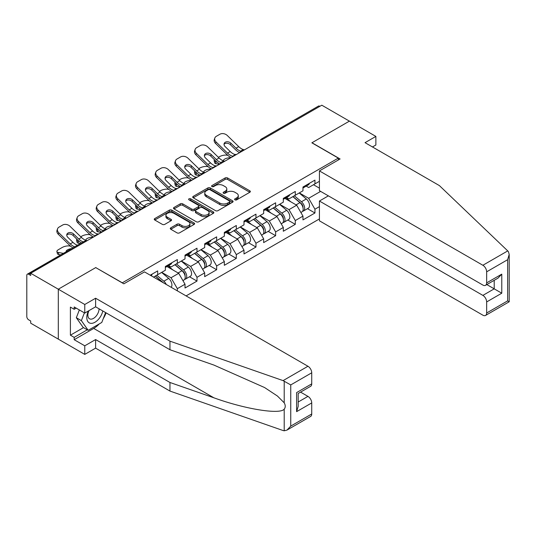 <?xml version="1.0" encoding="UTF-8"?>
<svg xmlns="http://www.w3.org/2000/svg" width="536" height="536" viewBox="0 0 536 536"><rect width="100%" height="100%" fill="white"/><g stroke="black" fill="none" stroke-linecap="round" stroke-linejoin="round"><path stroke-width="0.8" d="M234.962 199.848A1.226 0.71 0 0 0 236.691 199.848L249.836 192.257A1.749 1.012 0 0 0 250.345 191.54A1.749 1.012 0 0 0 249.836 190.829L227.565 177.972A1.749 1.012 0 0 0 225.093 177.972L211.955 185.563A1.226 0.71 0 0 0 211.593 186.059A1.226 0.71 0 0 0 211.955 186.561A1.226 0.71 0 0 0 213.683 186.561L215.385 185.577A5.601 3.229 0 0 1 223.298 185.577L225.154 186.649A5.601 3.229 0 0 1 226.795 188.933A5.601 3.229 0 0 1 225.154 191.218L223.458 192.203A1.226 0.71 0 0 0 223.097 192.705A1.226 0.71 0 0 0 223.458 193.201A1.226 0.71 0 0 0 225.187 193.201L226.889 192.223A5.601 3.229 0 0 1 234.802 192.223L236.657 193.295A5.601 3.229 0 0 1 238.299 195.58A5.601 3.229 0 0 1 236.657 197.864L234.962 198.843A1.226 0.71 0 0 0 234.601 199.345A1.226 0.71 0 0 0 234.962 199.848L234.962 198.843M170.79 227.82A1.749 1.012 0 0 0 170.281 228.537A1.749 1.012 0 0 0 170.79 229.247L177.041 232.859A1.749 1.012 0 0 0 179.513 232.859L194.106 224.43A1.749 1.012 0 0 0 194.622 223.713A1.749 1.012 0 0 0 194.106 223.003L171.842 210.145A1.749 1.012 0 0 0 169.369 210.145L154.77 218.574A1.749 1.012 0 0 0 154.261 219.284A1.749 1.012 0 0 0 154.77 220.001L162.321 224.356A1.749 1.012 0 0 0 164.793 224.356L171.038 220.752A1.749 1.012 0 0 0 171.554 220.035A1.749 1.012 0 0 0 171.038 219.325L167.299 217.16A4.677 2.7 0 0 1 165.925 215.251A4.677 2.7 0 0 1 168.813 212.759A4.677 2.7 0 0 1 173.912 213.341L188.572 221.804A4.677 2.7 0 0 1 189.945 223.713A4.677 2.7 0 0 1 187.057 226.212A4.677 2.7 0 0 1 181.952 225.623L179.513 224.215A1.749 1.012 0 0 0 177.041 224.215L170.79 227.82L170.79 229.247M95.857 267.524L58.303 289.206L30.706 273.273L321.814 105.203L349.412 121.136L311.858 142.817L338.323 158.1L122.322 282.8L95.857 267.672M215.505 210.648A1.749 1.012 0 0 0 217.985 210.648L232.577 202.219A1.749 1.012 0 0 0 233.093 201.503A1.749 1.012 0 0 0 232.577 200.792L210.313 187.935A1.749 1.012 0 0 0 207.841 187.935L193.241 196.364A1.749 1.012 0 0 0 192.732 197.074A1.749 1.012 0 0 0 193.241 197.791L215.505 210.648M189.463 200.109A1.226 0.71 0 0 1 190.709 200.283L213.321 213.335L198.749 221.75A1.749 1.012 0 0 1 196.27 221.75L174.006 208.899L174.006 207.465A1.749 1.012 0 0 0 173.496 208.182A1.749 1.012 0 0 0 174.006 208.899M174.006 207.465L180.257 203.861A1.749 1.012 0 0 1 182.729 203.861L191.761 209.074A1.749 1.012 0 0 0 194.233 209.074L198.374 206.682A1.749 1.012 0 0 0 198.89 205.971A1.749 1.012 0 0 0 198.374 205.255L188.974 199.828A1.226 0.71 0 0 1 188.618 199.325A1.226 0.71 0 0 1 189.369 198.675A1.226 0.71 0 0 1 190.709 198.829L213.341 211.894A1.749 1.012 0 0 1 213.857 212.611A1.749 1.012 0 0 1 213.341 213.321L213.341 211.894M186.093 295.899L319.423 218.923M338.323 158.1L338.323 159.989M153.517 277.092L157.671 274.693L157.671 270.908L150.241 275.203M157.671 274.693L165.363 270.251L165.363 266.472L177.336 259.558L177.336 263.344L185.02 258.901L185.02 255.116L196.993 248.208L196.993 251.994L204.678 247.552L204.678 243.766L216.651 236.858L216.651 240.637L224.336 236.202L224.336 232.416L236.309 225.509L236.309 229.287L244.001 224.852L244.001 221.067L255.967 214.159L255.967 217.938L263.658 213.502L263.658 209.717L275.631 202.809L275.631 206.588L283.316 202.152L283.316 198.367L295.289 191.459L295.289 195.238L302.974 190.803L302.974 187.017L314.947 180.109L314.947 183.888L319.423 181.309M319.423 206.628L314.947 209.208L308.649 198.293L299.322 192.913M307.47 208.678L314.947 212.993L314.947 209.208M314.947 212.993L302.974 219.907L302.974 216.122L295.289 220.557L288.984 209.643L279.658 204.263M287.812 220.028L295.289 224.343L295.289 220.557M295.289 224.343L283.316 231.257L283.316 227.472L275.631 231.907L269.327 221L260 215.613M268.154 231.378L275.631 235.693L275.631 231.907M275.631 235.693L263.658 242.607L263.658 238.822L255.967 243.257L249.669 232.349L240.342 226.963M248.49 242.728L255.967 247.042L255.967 243.257M255.967 247.042L244.001 253.957L244.001 250.171L236.309 254.613L230.011 243.699L220.685 238.312M228.832 254.077L236.309 258.392L236.309 254.613M236.309 258.392L224.336 265.307L224.336 261.521L216.651 265.963L210.353 255.049L201.027 249.662M209.174 265.427L216.651 269.742L216.651 265.963M216.651 269.742L204.678 276.656L204.678 272.871L196.993 277.313L190.689 266.399L181.362 261.012M189.516 276.777L196.993 281.092L196.993 277.313M196.993 281.092L185.02 288.006L185.02 284.221L177.336 288.663L171.031 277.749L161.704 272.362M177.336 290.84L177.336 288.663M168.592 265.575L171.031 266.982L177.336 263.344M171.031 277.749L178.716 273.306L166.957 266.519M185.02 284.221L178.716 273.306M188.257 254.225L190.689 255.632L196.993 251.994M190.689 266.399L198.38 261.957L186.615 255.17M204.678 272.871L198.38 261.957M207.914 242.875L210.353 244.275L216.651 240.637M210.353 255.049L218.038 250.607L206.273 243.82M224.336 261.521L218.038 250.607M227.572 231.519L230.011 232.925L236.309 229.287M230.011 243.699L237.696 239.257L225.937 232.47M244.001 250.171L237.696 239.257M247.23 220.169L249.669 221.576L255.967 217.938M249.669 232.349L257.354 227.907L245.595 221.12M263.658 238.822L257.354 227.907M266.895 208.819L269.327 210.226L275.631 206.588M269.327 221L277.018 216.557L265.253 209.77M283.316 227.472L277.018 216.557M286.552 197.469L288.984 198.876L295.289 195.238M288.984 209.643L296.676 205.208L284.911 198.414M302.974 216.122L296.676 205.208M319.925 106.296L262.841 139.253M262.03 139.715A2.673 1.541 120 0 1 262.714 139.179A2.673 1.541 60 0 0 261.374 139.045L318.464 106.088A2.673 1.541 60 0 1 319.798 106.222M306.21 186.119L308.649 187.526L314.947 183.888M308.649 198.293L320.622 191.386M313.5 184.726L319.423 188.149M99.274 323.905A20.053 11.578 -60 0 1 93.72 328.421L74.182 339.703L84.768 345.814L84.768 354.397L58.303 339.12L58.303 289.206L95.736 267.598L123.836 283.819L144.506 271.893L307.952 366.255A5.347 3.089 60 0 1 311.731 372.801L290.753 384.922L283.075 380.62L169.959 341.157L95.609 298.23L84.768 304.488L58.303 289.206L58.303 339.12L30.706 323.188L30.706 321.004L28.689 319.838A2.673 1.541 -120 0 1 26.8 316.562L26.8 275.383A2.673 1.541 -120 0 1 27.356 274.157A2.673 1.541 -120 0 1 28.689 274.291L30.706 275.457L30.706 273.273M235.451 200.015L236.657 199.318A5.601 3.229 0 0 0 238.299 197.034L238.299 195.58M226.795 188.933L226.795 190.394A5.601 3.229 0 0 1 225.154 192.679L223.948 193.375M249.81 192.27L227.565 179.426A1.749 1.012 0 0 0 225.093 179.426L212.444 186.736M232.557 202.233L210.313 189.389A1.749 1.012 0 0 0 207.841 189.389L193.268 197.804M229.488 202.005A1.226 0.71 0 0 0 229.844 201.503A1.226 0.71 0 0 0 229.488 201.007L209.945 189.724A1.226 0.71 0 0 0 208.209 189.724L206.414 190.756A5.601 3.229 0 0 0 204.779 193.04A5.601 3.229 0 0 0 206.414 195.325L219.773 203.044A5.601 3.229 0 0 0 227.693 203.044L229.488 202.005L229.488 203.459A1.226 0.71 0 0 0 229.844 202.963L229.844 201.503M204.779 193.04L204.779 194.494A5.601 3.229 0 0 0 206.414 196.786L206.414 195.325M229.488 203.459L227.693 204.497A5.601 3.229 0 0 1 219.773 204.497L206.414 196.786M174.032 208.913L180.257 205.315L180.257 203.861M198.89 205.971L198.89 207.425A1.749 1.012 0 0 1 198.374 208.136L194.233 210.527A1.749 1.012 0 0 1 191.761 210.527L182.729 205.315A1.749 1.012 0 0 0 180.257 205.315M201.127 214.487A4.677 2.7 0 0 0 206.226 215.07A4.677 2.7 0 0 0 209.114 212.578A4.677 2.7 0 0 0 207.747 210.661L202.581 207.68A1.749 1.012 0 0 0 200.109 207.68L195.962 210.072A1.749 1.012 0 0 0 195.452 210.789A1.749 1.012 0 0 0 195.962 211.506L201.127 214.487L201.127 215.941A4.677 2.7 0 0 0 206.226 216.524A4.677 2.7 0 0 0 209.114 214.031L209.114 212.578M195.452 210.789L195.452 212.243A1.749 1.012 0 0 0 195.962 212.96L195.962 211.506M201.127 215.941L195.962 212.96M189.945 223.713L189.945 225.174A4.677 2.7 0 0 1 187.057 227.666A4.677 2.7 0 0 1 181.952 227.083L179.513 225.669A1.749 1.012 0 0 0 177.041 225.669L170.816 229.261M165.925 215.251L165.925 216.705A4.677 2.7 0 0 0 167.299 218.621L167.299 217.16M171.018 220.765L167.299 218.621M194.086 224.443L171.842 211.599A1.749 1.012 0 0 0 169.369 211.599L154.797 220.015M227.82 155.36L226.782 155.172A5.347 1.916 -14.2 0 0 219.425 156.706L218.38 157.309M214.534 159.768A5.347 1.916 -14.2 0 0 214.166 160.78A5.347 1.916 -14.2 0 0 215.566 161.651L216.095 163.741L219.385 164.338M216.738 161.859L215.566 161.651M223.901 161.001A4.1 1.467 165.8 0 1 223.519 160.559A4.1 1.467 165.8 0 1 224.745 159.058A4.1 1.467 165.8 0 1 230.386 157.879L230.413 157.973M216.095 163.741A5.347 1.916 165.8 0 1 214.695 162.877L214.166 160.78M301.473 203.76L300.596 203.251M302.606 211.258A5.883 3.397 -120 0 0 303.456 210.99A5.883 3.397 -120 0 0 304.515 206.883A5.883 3.397 -120 0 0 301.453 201.757L294.358 195.774M303.456 210.99L308.307 208.189A5.883 3.397 -120 0 0 309.366 204.082A5.883 3.397 -120 0 0 306.304 198.957L299.209 192.973M292.991 196.565L301.085 203.392A3.564 2.057 60 0 1 303.007 207.78M300.877 212.484L301.949 211.867A5.883 3.397 -120 0 0 303.001 207.754A5.883 3.397 -120 0 0 299.939 202.635L292.85 196.652M290.8 201.817L286.016 197.777M236.523 154.442A4.1 1.595 167.4 0 1 235.606 154.509L234.259 154.288A11.939 6.894 -120 0 1 232.972 153.658A11.939 6.894 -120 0 1 230.225 151.547L225.12 146.576A4.1 3.008 -160.3 0 1 224.162 143.514A4.1 3.008 -160.3 0 1 225.281 142.234A4.1 3.008 -160.3 0 1 230.922 143.226L236.028 148.197A11.939 6.894 -120 0 0 238.768 150.315A11.939 6.894 -120 0 0 240.061 150.944L240.939 151.427M231.117 157.564A14.258 8.234 60 0 1 230.259 157.115A14.258 8.234 60 0 1 226.989 154.596L215.566 143.467A5.347 3.92 -160.3 0 1 214.313 139.481L214.842 138A5.347 3.92 19.7 0 1 216.303 136.325L219.954 134.214A5.347 3.92 19.7 0 1 227.311 135.514L238.734 146.636A11.939 6.894 -120 0 0 241.475 148.747A11.939 6.894 -120 0 0 243.88 149.732L244.456 149.866M239.625 152.653A14.258 8.234 60 0 1 238.768 152.204A14.258 8.234 60 0 1 235.492 149.685L230.386 144.707A4.1 3.008 19.7 0 0 224.745 143.715A4.1 3.008 19.7 0 0 224.035 144.305M214.842 138A5.347 3.92 19.7 0 0 216.095 141.986L227.519 153.108A11.939 6.894 -120 0 0 230.259 155.226A11.939 6.894 -120 0 0 232.664 156.204L233.24 156.345M304.555 186.106A5.883 3.397 60 0 1 303.456 187.707A5.883 3.397 60 0 1 302.974 187.908M309.406 183.305A5.883 3.397 60 0 1 308.307 184.907L303.456 187.707M88.38 310.987A11.584 6.687 120 0 0 90.879 323.335A11.584 6.687 120 0 0 102.818 310.981M88.996 310.632A7.933 4.576 120 0 0 89.519 318.786A7.933 4.576 120 0 0 90.684 319.148A7.933 4.576 120 0 0 99.093 308.823M105.612 312.589L101.78 322.458L88.172 330.317L83.134 327.402L76.333 317.727L79.348 309.942M88.172 330.317L81.372 320.635L84.393 312.85M76.333 317.727L81.372 320.635M507.746 250.908L508.43 251.685L509.2 254.433L507.632 259.705L486.655 271.819A5.347 3.089 -120 0 0 482.869 265.266L507.746 250.908L439.393 185.597L365.043 142.67L375.877 136.412L349.412 121.136L311.986 142.744L340.092 158.971L319.423 170.904L482.869 265.266M375.877 136.412L375.877 145.001L372.473 146.965M328.367 195.861L319.423 201.027L319.423 220.812L482.869 315.181A5.347 3.089 -120 0 0 485.542 315.449A5.347 3.089 -120 0 0 486.655 312.997L486.655 301.942A5.347 3.089 -120 0 0 482.869 295.39L494.212 288.844L501.776 293.205L486.655 301.942M319.423 201.027L482.869 295.39M319.423 170.904L319.423 190.695L482.869 285.058A5.347 3.089 -120 0 0 485.542 285.326A5.347 3.089 -120 0 0 486.655 282.874L486.655 271.819M486.829 284.583L494.212 288.844L494.212 280.321M486.655 282.874L501.776 274.144L497.991 278.137L485.542 285.326M486.655 312.997L507.632 300.884L508.43 301.346M84.768 345.814L95.609 339.556L169.959 382.483L169.959 391.066L283.075 430.529L284.207 430.797L286.968 430.093L290.753 426.1L311.731 413.986A5.347 3.089 60 0 1 310.625 416.432L286.968 430.093M169.959 382.483L213.904 397.812C245.126 409.156 280.1 414.79 284.207 409.136C285.574 407.414 285.574 405.303 284.207 402.797L277.42 396.024L264.576 387.541L213.904 365.07L169.959 349.74L95.609 306.813L84.768 313.071L74.182 306.961L74.182 309.285L70.404 307.108L70.404 335.188L74.182 337.372L87.294 329.801M95.609 339.556L95.609 348.139L84.768 354.397M169.959 391.066L95.609 348.139M311.731 372.801L311.731 383.863A5.347 3.089 60 0 1 310.625 386.309L298.177 393.498L298.177 406.389L296.609 411.655L296.609 392.593C298.653 393.772 298.653 393.772 296.609 392.593L311.731 383.863M84.768 304.488L84.768 313.071M74.182 339.703L74.182 337.372M95.609 298.23L95.609 306.813M169.959 341.157L169.959 349.74M298.177 402.02L307.952 396.379A5.347 3.089 60 0 1 311.731 402.925L311.731 413.986M307.952 396.379L300.569 392.118M106.101 312.87A20.053 11.578 -60 0 1 103.254 318.659M76.199 308.126L74.182 309.285M70.404 335.188L83.509 327.623M208.162 166.709L207.117 166.522A5.347 1.916 -14.2 0 0 199.767 168.056L198.722 168.659M194.876 171.118A5.347 1.916 -14.2 0 0 194.501 172.13A5.347 1.916 -14.2 0 0 195.901 173.001L196.437 175.091L199.727 175.687M197.081 173.208L195.901 173.001M204.243 172.351A4.1 1.467 165.8 0 1 203.854 171.909A4.1 1.467 165.8 0 1 205.087 170.408A4.1 1.467 165.8 0 1 210.728 169.229L210.755 169.322M196.437 175.091A5.347 1.916 165.8 0 1 195.037 174.227L194.501 172.13M281.815 215.11L280.938 214.601M282.948 222.608A5.883 3.397 -120 0 0 283.799 222.34A5.883 3.397 -120 0 0 284.857 218.232A5.883 3.397 -120 0 0 281.795 213.107L274.7 207.124M283.799 222.34L288.649 219.539A5.883 3.397 -120 0 0 289.708 215.432A5.883 3.397 -120 0 0 286.646 210.306L279.551 204.323M273.333 207.914L281.427 214.742A3.564 2.057 60 0 1 283.35 219.13M281.219 223.834L282.284 223.217A5.883 3.397 -120 0 0 283.343 219.103A5.883 3.397 -120 0 0 280.281 213.985L273.186 208.001M271.142 213.167L266.359 209.127M188.505 178.059L187.459 177.872A5.347 1.916 -14.2 0 0 180.103 179.406L179.064 180.009M175.218 182.468A5.347 1.916 -14.2 0 0 174.843 183.48A5.347 1.916 -14.2 0 0 176.244 184.35L176.78 186.448L180.069 187.037M177.423 184.558L176.244 184.35M184.578 183.701A4.1 1.467 165.8 0 1 184.196 183.258A4.1 1.467 165.8 0 1 185.429 181.758A4.1 1.467 165.8 0 1 191.071 180.578L191.091 180.672M176.78 186.448A5.347 1.916 165.8 0 1 175.373 185.577L174.843 183.48M262.158 226.46L261.273 225.951M263.283 233.957A5.883 3.397 -120 0 0 264.141 233.696A5.883 3.397 -120 0 0 265.199 229.582A5.883 3.397 -120 0 0 262.131 224.457L255.042 218.474M264.141 233.696L268.992 230.889A5.883 3.397 -120 0 0 270.05 226.782A5.883 3.397 -120 0 0 266.988 221.656L259.893 215.673M253.675 219.264L261.769 226.091A3.564 2.057 60 0 1 263.692 230.48M261.555 235.183L262.627 234.567A5.883 3.397 -120 0 0 263.685 230.453A5.883 3.397 -120 0 0 260.623 225.334L253.528 219.351M251.485 224.517L246.701 220.477M168.847 189.409L167.802 189.221A5.347 1.916 -14.2 0 0 160.445 190.756L159.406 191.359M155.561 193.818A5.347 1.916 -14.2 0 0 155.185 194.829A5.347 1.916 -14.2 0 0 156.586 195.7L157.115 197.797L160.411 198.387M157.758 195.908L156.586 195.7M164.921 195.05A4.1 1.467 165.8 0 1 164.539 194.608A4.1 1.467 165.8 0 1 165.771 193.107A4.1 1.467 165.8 0 1 171.413 191.928L171.433 192.022M157.115 197.797A5.347 1.916 165.8 0 1 155.715 196.926L155.185 194.829M242.5 237.81L241.615 237.301M243.625 245.307A5.883 3.397 -120 0 0 244.483 245.046A5.883 3.397 -120 0 0 245.535 240.932A5.883 3.397 -120 0 0 242.473 235.813L235.384 229.823M244.483 245.046L249.334 242.245A5.883 3.397 -120 0 0 250.392 238.131A5.883 3.397 -120 0 0 247.324 233.006L240.235 227.023M234.018 230.614L242.105 237.441A3.564 2.057 60 0 1 244.034 241.83M241.897 246.533L242.969 245.917A5.883 3.397 -120 0 0 244.027 241.81A5.883 3.397 -120 0 0 240.965 236.684L233.87 230.701M231.827 235.867L227.036 231.833M149.182 200.759L148.144 200.571A5.347 1.916 -14.2 0 0 140.787 202.112L139.742 202.709M135.896 205.167A5.347 1.916 -14.2 0 0 135.528 206.179A5.347 1.916 -14.2 0 0 136.928 207.05L137.457 209.147L140.747 209.737M138.1 207.258L136.928 207.05M145.263 206.4A4.1 1.467 165.8 0 1 144.881 205.965A4.1 1.467 165.8 0 1 146.114 204.457A4.1 1.467 165.8 0 1 151.748 203.278L151.775 203.372M137.457 209.147A5.347 1.916 165.8 0 1 136.057 208.276L135.528 206.179M222.842 249.16L221.958 248.65M223.968 256.657A5.883 3.397 -120 0 0 224.819 256.396A5.883 3.397 -120 0 0 225.877 252.282A5.883 3.397 -120 0 0 222.815 247.163L215.72 241.173M224.819 256.396L229.676 253.595A5.883 3.397 -120 0 0 230.728 249.481A5.883 3.397 -120 0 0 227.666 244.362L220.577 238.373M214.36 241.964L222.447 248.791A3.564 2.057 60 0 1 224.37 253.18M222.239 257.883L223.311 257.267A5.883 3.397 -120 0 0 224.363 253.16A5.883 3.397 -120 0 0 221.301 248.034L214.212 242.051M212.169 247.217L207.378 243.183M129.524 212.109L128.486 211.921A5.347 1.916 -14.2 0 0 121.129 213.462L120.084 214.058M116.238 216.517A5.347 1.916 -14.2 0 0 115.863 217.529A5.347 1.916 -14.2 0 0 117.27 218.4L117.799 220.497L121.089 221.093M118.443 218.614L117.27 218.4M125.605 217.75A4.1 1.467 165.8 0 1 125.216 217.315A4.1 1.467 165.8 0 1 126.449 215.807A4.1 1.467 165.8 0 1 132.091 214.628L132.117 214.722M117.799 220.497A5.347 1.916 165.8 0 1 116.399 219.626L115.863 217.529M203.178 260.509L202.3 260M204.31 268.007A5.883 3.397 -120 0 0 205.161 267.745A5.883 3.397 -120 0 0 206.219 263.632A5.883 3.397 -120 0 0 203.157 258.513L196.062 252.53M205.161 267.745L210.012 264.945A5.883 3.397 -120 0 0 211.07 260.831A5.883 3.397 -120 0 0 208.008 255.712L200.913 249.722M194.695 253.314L202.789 260.141A3.564 2.057 60 0 1 204.712 264.536M202.581 269.233L203.653 268.616A5.883 3.397 -120 0 0 204.705 264.509A5.883 3.397 -120 0 0 201.643 259.384L194.555 253.401M192.504 258.566L187.721 254.533M216.866 165.798A4.1 1.595 167.4 0 1 215.941 165.859L214.601 165.637A11.939 6.894 -120 0 1 213.315 165.008A11.939 6.894 -120 0 1 210.568 162.897L205.462 157.926A4.1 3.008 -160.3 0 1 204.504 154.864A4.1 3.008 -160.3 0 1 205.623 153.584A4.1 3.008 -160.3 0 1 211.258 154.576L216.363 159.554A11.939 6.894 -120 0 0 219.11 161.664A11.939 6.894 -120 0 0 220.397 162.294L221.281 162.776M211.459 168.914A14.258 8.234 60 0 1 210.601 168.465A14.258 8.234 60 0 1 207.325 165.946L195.901 154.817A5.347 3.92 -160.3 0 1 194.655 150.83L195.184 149.35A5.347 3.92 19.7 0 1 196.638 147.675L200.297 145.564A5.347 3.92 19.7 0 1 207.653 146.864L219.077 157.986A11.939 6.894 -120 0 0 221.817 160.096A11.939 6.894 -120 0 0 224.215 161.081L224.792 161.215M219.961 164.003A14.258 8.234 60 0 1 219.11 163.554A14.258 8.234 60 0 1 215.834 161.035L210.728 156.063A4.1 3.008 19.7 0 0 205.087 155.065A4.1 3.008 19.7 0 0 204.37 155.654M195.184 149.35A5.347 3.92 19.7 0 0 196.437 153.336L207.861 164.465A11.939 6.894 -120 0 0 210.601 166.575A11.939 6.894 -120 0 0 213 167.554L213.576 167.694M284.897 197.456A5.883 3.397 60 0 1 283.799 199.057A5.883 3.397 60 0 1 283.316 199.258M289.748 194.655A5.883 3.397 60 0 1 288.649 196.256L283.799 199.057M197.208 177.148A4.1 1.595 167.4 0 1 196.283 177.208L194.943 176.987A11.939 6.894 -120 0 1 193.65 176.357A11.939 6.894 -120 0 1 190.91 174.247L185.804 169.276A4.1 3.008 -160.3 0 1 184.846 166.214A4.1 3.008 -160.3 0 1 185.959 164.934A4.1 3.008 -160.3 0 1 191.6 165.925L196.705 170.904A11.939 6.894 -120 0 0 199.452 173.014A11.939 6.894 -120 0 0 200.739 173.644L201.616 174.126M191.801 180.27A14.258 8.234 60 0 1 190.943 179.815A14.258 8.234 60 0 1 187.667 177.295L176.244 166.167A5.347 3.92 -160.3 0 1 174.991 162.18L175.527 160.7A5.347 3.92 19.7 0 1 176.981 159.025L180.639 156.914A5.347 3.92 19.7 0 1 187.995 158.214L199.419 169.336A11.939 6.894 -120 0 0 202.159 171.446A11.939 6.894 -120 0 0 204.558 172.431L205.134 172.565M200.303 175.359A14.258 8.234 60 0 1 199.452 174.904A14.258 8.234 60 0 1 196.176 172.384L191.071 167.413A4.1 3.008 19.7 0 0 185.429 166.415A4.1 3.008 19.7 0 0 184.712 167.004M175.527 160.7A5.347 3.92 19.7 0 0 176.78 164.686L188.203 175.815A11.939 6.894 -120 0 0 190.943 177.925A11.939 6.894 -120 0 0 193.342 178.91L193.918 179.044M265.233 208.805A5.883 3.397 60 0 1 264.141 210.407A5.883 3.397 60 0 1 263.658 210.608M270.084 206.005A5.883 3.397 60 0 1 268.992 207.606L264.141 210.407M177.543 188.498A4.1 1.595 167.4 0 1 176.625 188.558L175.285 188.337A11.939 6.894 -120 0 1 173.992 187.707A11.939 6.894 -120 0 1 171.252 185.597L166.147 180.625A4.1 3.008 -160.3 0 1 165.182 177.563A4.1 3.008 -160.3 0 1 166.301 176.284A4.1 3.008 -160.3 0 1 171.942 177.275L177.048 182.253A11.939 6.894 -120 0 0 179.788 184.364A11.939 6.894 -120 0 0 181.081 184.994L181.959 185.483M172.136 191.62A14.258 8.234 60 0 1 171.286 191.164A14.258 8.234 60 0 1 168.009 188.645L156.586 177.517A5.347 3.92 -160.3 0 1 155.333 173.53L155.869 172.049A5.347 3.92 19.7 0 1 157.323 170.374L160.974 168.264A5.347 3.92 19.7 0 1 168.331 169.564L179.754 180.686A11.939 6.894 -120 0 0 182.501 182.796A11.939 6.894 -120 0 0 184.9 183.781L185.476 183.915M180.645 186.709A14.258 8.234 60 0 1 179.788 186.253A14.258 8.234 60 0 1 176.518 183.734L171.413 178.763A4.1 3.008 19.7 0 0 165.771 177.764A4.1 3.008 19.7 0 0 165.055 178.354M155.869 172.049A5.347 3.92 19.7 0 0 157.115 176.036L168.539 187.165A11.939 6.894 -120 0 0 171.286 189.275A11.939 6.894 -120 0 0 173.684 190.26L174.26 190.394M245.575 220.155A5.883 3.397 60 0 1 244.483 221.763A5.883 3.397 60 0 1 244.001 221.958M250.426 217.355A5.883 3.397 60 0 1 249.334 218.956L244.483 221.763M157.886 199.848A4.1 1.595 167.4 0 1 156.968 199.908L155.628 199.694A11.939 6.894 -120 0 1 154.334 199.057A11.939 6.894 -120 0 1 151.594 196.947L146.482 191.975A4.1 3.008 -160.3 0 1 145.524 188.92A4.1 3.008 -160.3 0 1 146.643 187.634A4.1 3.008 -160.3 0 1 152.284 188.632L157.39 193.603A11.939 6.894 -120 0 0 160.13 195.714A11.939 6.894 -120 0 0 161.423 196.344L162.301 196.833M152.479 202.97A14.258 8.234 60 0 1 151.621 202.514A14.258 8.234 60 0 1 148.351 199.995L136.928 188.873A5.347 3.92 -160.3 0 1 135.675 184.88L136.204 183.399A5.347 3.92 19.7 0 1 137.665 181.724L141.316 179.614A5.347 3.92 19.7 0 1 148.673 180.913L160.096 192.035A11.939 6.894 -120 0 0 162.837 194.146A11.939 6.894 -120 0 0 165.242 195.131L165.818 195.265M160.988 198.059A14.258 8.234 60 0 1 160.13 197.603A14.258 8.234 60 0 1 156.854 195.084L151.748 190.113A4.1 3.008 19.7 0 0 146.114 189.114A4.1 3.008 19.7 0 0 145.397 189.704M136.204 183.399A5.347 3.92 19.7 0 0 137.457 187.386L148.881 198.514A11.939 6.894 -120 0 0 151.621 200.625A11.939 6.894 -120 0 0 154.026 201.61L154.603 201.744M225.917 231.505A5.883 3.397 60 0 1 224.819 233.113A5.883 3.397 60 0 1 224.336 233.307M230.768 228.705A5.883 3.397 60 0 1 229.676 230.312L224.819 233.113M138.228 211.197A4.1 1.595 167.4 0 1 137.303 211.258L135.963 211.043A11.939 6.894 -120 0 1 134.677 210.407A11.939 6.894 -120 0 1 131.93 208.296L126.824 203.325A4.1 3.008 -160.3 0 1 125.866 200.27A4.1 3.008 -160.3 0 1 126.985 198.983A4.1 3.008 -160.3 0 1 132.62 199.982L137.732 204.953A11.939 6.894 -120 0 0 140.472 207.064A11.939 6.894 -120 0 0 141.765 207.693L142.643 208.182M132.821 214.32A14.258 8.234 60 0 1 131.963 213.864A14.258 8.234 60 0 1 128.694 211.345L117.27 200.223A5.347 3.92 -160.3 0 1 116.017 196.23L116.546 194.749A5.347 3.92 19.7 0 1 118.007 193.074L121.659 190.963A5.347 3.92 19.7 0 1 129.015 192.263L140.439 203.385A11.939 6.894 -120 0 0 143.179 205.496A11.939 6.894 -120 0 0 145.578 206.481L146.154 206.615M141.323 209.409A14.258 8.234 60 0 1 140.472 208.953A14.258 8.234 60 0 1 137.196 206.434L132.091 201.462A4.1 3.008 19.7 0 0 126.449 200.464A4.1 3.008 19.7 0 0 125.732 201.054M116.546 194.749A5.347 3.92 19.7 0 0 117.799 198.735L129.223 209.864A11.939 6.894 -120 0 0 131.963 211.975A11.939 6.894 -120 0 0 134.362 212.96L134.938 213.094M206.26 242.855A5.883 3.397 60 0 1 205.161 244.463A5.883 3.397 60 0 1 204.678 244.657M211.11 240.054A5.883 3.397 60 0 1 210.012 241.662L205.161 244.463M109.867 223.465L108.821 223.271A5.347 1.916 -14.2 0 0 101.465 224.812L100.426 225.408M96.581 227.867A5.347 1.916 -14.2 0 0 96.205 228.879A5.347 1.916 -14.2 0 0 97.606 229.75L98.142 231.847L101.431 232.443M98.785 229.964L97.606 229.75M105.94 229.1A4.1 1.467 165.8 0 1 105.559 228.664A4.1 1.467 165.8 0 1 106.791 227.157A4.1 1.467 165.8 0 1 112.433 225.978L112.453 226.078M98.142 231.847A5.347 1.916 165.8 0 1 96.741 230.976L96.205 228.879M183.52 271.859L182.635 271.35M184.645 279.356A5.883 3.397 -120 0 0 185.503 279.095A5.883 3.397 -120 0 0 186.561 274.981A5.883 3.397 -120 0 0 183.5 269.863L176.404 263.88M185.503 279.095L190.354 276.295A5.883 3.397 -120 0 0 191.412 272.181A5.883 3.397 -120 0 0 188.35 267.062L181.255 261.079M175.038 264.663L183.131 271.491A3.564 2.057 60 0 1 185.054 275.886M182.917 280.583L183.989 279.966A5.883 3.397 -120 0 0 185.047 275.859A5.883 3.397 -120 0 0 181.985 270.734L174.89 264.75M172.847 269.916L168.063 265.883M118.57 222.547A4.1 1.595 167.4 0 1 117.645 222.608L116.305 222.393A11.939 6.894 -120 0 1 115.012 221.763A11.939 6.894 -120 0 1 112.272 219.646L107.166 214.675A4.1 3.008 -160.3 0 1 106.208 211.62A4.1 3.008 -160.3 0 1 107.321 210.333A4.1 3.008 -160.3 0 1 112.962 211.331L118.067 216.303A11.939 6.894 -120 0 0 120.814 218.413A11.939 6.894 -120 0 0 122.101 219.043L122.979 219.532M113.163 225.669A14.258 8.234 60 0 1 112.305 225.214A14.258 8.234 60 0 1 109.029 222.695L97.606 211.573A5.347 3.92 -160.3 0 1 96.359 207.579L96.889 206.099A5.347 3.92 19.7 0 1 98.343 204.424L102.001 202.313A5.347 3.92 19.7 0 1 109.357 203.613L120.781 214.735A11.939 6.894 -120 0 0 123.521 216.852A11.939 6.894 -120 0 0 125.92 217.83L126.496 217.964M121.665 220.758A14.258 8.234 60 0 1 120.814 220.303A14.258 8.234 60 0 1 117.538 217.784L112.433 212.812A4.1 3.008 19.7 0 0 106.791 211.814A4.1 3.008 19.7 0 0 106.074 212.403M96.889 206.099A5.347 3.92 19.7 0 0 98.142 210.085L109.565 221.214A11.939 6.894 -120 0 0 112.305 223.324A11.939 6.894 -120 0 0 114.704 224.309L115.28 224.443M186.595 254.211A5.883 3.397 60 0 1 185.503 255.813A5.883 3.397 60 0 1 185.02 256.007M191.453 251.404A5.883 3.397 60 0 1 190.354 253.012L185.503 255.813M90.209 234.815L89.164 234.621A5.347 1.916 -14.2 0 0 81.807 236.162L80.769 236.765M76.923 239.217A5.347 1.916 -14.2 0 0 76.547 240.229A5.347 1.916 -14.2 0 0 77.948 241.1L78.484 243.197L80.387 243.538M79.127 241.314L77.948 241.1M86.283 240.45A4.1 1.467 165.8 0 1 85.901 240.014A4.1 1.467 165.8 0 1 87.134 238.507A4.1 1.467 165.8 0 1 92.775 237.327L92.795 237.428M78.484 243.197A5.347 1.916 165.8 0 1 77.077 242.326L76.547 240.229M166.261 284.449A5.883 3.397 -120 0 0 163.835 281.212L156.746 275.229M171.158 287.276A5.883 3.397 -120 0 0 168.693 278.412L161.597 272.429M155.38 276.013L163.46 282.834M162.629 282.351A5.883 3.397 -120 0 0 162.328 282.083L155.232 276.1M98.905 233.897A4.1 1.595 167.4 0 1 97.988 233.957L96.648 233.743A11.939 6.894 -120 0 1 95.354 233.113A11.939 6.894 -120 0 1 92.614 230.996L87.509 226.025A4.1 3.008 -160.3 0 1 86.551 222.969A4.1 3.008 -160.3 0 1 87.663 221.683A4.1 3.008 -160.3 0 1 93.304 222.681L98.41 227.653A11.939 6.894 -120 0 0 101.15 229.763A11.939 6.894 -120 0 0 102.443 230.393L103.321 230.882M93.499 237.019A14.258 8.234 60 0 1 92.648 236.564A14.258 8.234 60 0 1 89.371 234.044L77.948 222.922A5.347 3.92 -160.3 0 1 76.695 218.929L77.231 217.449A5.347 3.92 19.7 0 1 78.685 215.774L82.343 213.663A5.347 3.92 19.7 0 1 89.7 214.963L101.123 226.085A11.939 6.894 -120 0 0 103.863 228.202A11.939 6.894 -120 0 0 106.262 229.18L106.838 229.321M102.008 232.108A14.258 8.234 60 0 1 101.15 231.653A14.258 8.234 60 0 1 97.88 229.133L92.775 224.162A4.1 3.008 19.7 0 0 87.134 223.164A4.1 3.008 19.7 0 0 86.417 223.76M77.231 217.449A5.347 3.92 19.7 0 0 78.484 221.442L89.907 232.564A11.939 6.894 -120 0 0 92.648 234.674A11.939 6.894 -120 0 0 95.046 235.659L95.622 235.793M166.937 265.561A5.883 3.397 60 0 1 165.845 267.163A5.883 3.397 60 0 1 165.363 267.364M171.788 262.761A5.883 3.397 60 0 1 170.696 264.362L165.845 267.163M70.544 246.165L69.506 245.977A5.347 1.916 -14.2 0 0 62.149 247.511L58.491 249.622A5.347 1.916 -14.2 0 0 56.89 251.585A5.347 1.916 -14.2 0 0 58.29 252.449L58.819 254.546L60.729 254.888M63.369 253.367L58.29 252.449M66.39 251.619A4.1 1.467 165.8 0 1 66.243 251.364A4.1 1.467 165.8 0 1 67.476 249.856A4.1 1.467 165.8 0 1 71.556 248.637M58.819 254.546A5.347 1.916 165.8 0 1 57.419 253.675L56.89 251.585M77.459 245.233L76.99 245.093A11.939 6.894 -120 0 1 75.697 244.463A11.939 6.894 -120 0 1 72.956 242.346L67.851 237.374A4.1 3.008 -160.3 0 1 66.886 234.319A4.1 3.008 -160.3 0 1 68.005 233.033A4.1 3.008 -160.3 0 1 73.646 234.031L78.752 239.002A11.939 6.894 -120 0 0 81.492 241.113A11.939 6.894 -120 0 0 82.785 241.743L83.663 242.232M72.896 247.867A14.258 8.234 60 0 1 69.713 245.394L58.29 234.272A5.347 3.92 -160.3 0 1 57.037 230.279L57.573 228.798A5.347 3.92 19.7 0 1 59.027 227.123L62.678 225.013A5.347 3.92 19.7 0 1 70.035 226.313L81.459 237.435A11.939 6.894 -120 0 0 84.206 239.552A11.939 6.894 -120 0 0 86.604 240.53L87.18 240.671M81.405 242.955A14.258 8.234 60 0 1 78.216 240.483L73.11 235.512A4.1 3.008 19.7 0 0 67.476 234.513A4.1 3.008 19.7 0 0 66.759 235.11M57.573 228.798A5.347 3.92 19.7 0 0 58.819 232.792L70.243 243.914A11.939 6.894 -120 0 0 72.99 246.024A11.939 6.894 -120 0 0 74.712 246.815M152.13 274.11A5.883 3.397 60 0 1 151.078 275.685M85.901 241.401L28.689 274.291M86.457 241.086A2.673 1.541 -60 0 0 85.78 241.334A2.673 1.541 -120 0 0 84.44 241.2L27.356 274.157M242.373 151.065A2.673 1.541 120 0 1 243.049 150.529A2.673 1.541 -60 0 1 243.733 150.281M222.715 162.415A2.673 1.541 120 0 1 223.391 161.879A2.673 1.541 -60 0 1 224.075 161.631M203.057 173.765A2.673 1.541 120 0 1 203.734 173.229A2.673 1.541 -60 0 1 204.41 172.987M183.399 185.121A2.673 1.541 120 0 1 184.076 184.578A2.673 1.541 -60 0 1 184.752 184.337M163.735 196.471A2.673 1.541 120 0 1 164.418 195.928A2.673 1.541 -60 0 1 165.095 195.687M144.077 207.821A2.673 1.541 120 0 1 144.754 207.278A2.673 1.541 -60 0 1 145.437 207.037M124.419 219.17A2.673 1.541 120 0 1 125.096 218.634A2.673 1.541 -60 0 1 125.772 218.387M104.761 230.52A2.673 1.541 120 0 1 105.438 229.984A2.673 1.541 -60 0 1 106.115 229.736M236.657 199.318L236.657 197.864M223.458 193.201L223.458 192.203M225.154 192.679L225.154 191.218M211.955 186.561L211.955 185.563M225.093 179.426L225.093 177.972M227.565 179.426L227.565 177.972M249.836 192.257L249.836 190.829M193.241 197.791L193.241 196.364M207.841 189.389L207.841 187.935M210.313 189.389L210.313 187.935M232.577 202.219L232.577 200.792M219.773 204.497L219.773 203.044M227.693 204.497L227.693 203.044M182.729 205.315L182.729 203.861M191.761 210.527L191.761 209.074M194.233 210.527L194.233 209.074M198.374 208.136L198.374 206.682M190.709 200.283L190.709 198.829M177.041 225.669L177.041 224.215M179.513 225.669L179.513 224.215M181.952 227.083L181.952 225.623M171.038 220.752L171.038 219.325M154.77 220.001L154.77 218.574M169.369 211.599L169.369 210.145M171.842 211.599L171.842 210.145M194.106 224.43L194.106 223.003M301.453 201.757L306.304 198.957M296.08 204.866L299.939 202.635M243.88 149.732L243.317 150.053M235.606 154.509L232.664 156.204M230.225 151.547L227.519 153.108M238.734 146.636L236.028 148.197M216.095 141.986L215.566 143.467M230.922 143.226L230.386 144.707M240.349 152.237L240.061 150.944M507.632 300.884L507.632 259.705M501.776 274.144L501.776 293.205M284.207 430.797L284.207 409.136M284.207 402.797L284.207 381.143M290.753 384.922L290.753 426.1M311.731 402.925L296.609 411.655M283.075 380.62L307.952 366.255M93.72 328.421L213.904 397.812M281.795 213.107L286.646 210.306M276.415 216.216L280.281 213.985M262.131 224.457L266.988 221.656M256.757 227.565L260.623 225.334M242.473 235.813L247.324 233.006M237.1 238.915L240.965 236.684M222.815 247.163L227.666 244.362M217.442 250.265L221.301 248.034M203.157 258.513L208.008 255.712M197.784 261.615L201.643 259.384M224.215 161.081L223.659 161.403M215.941 165.859L213 167.554M210.568 162.897L207.861 164.465M219.077 157.986L216.363 159.554M196.437 153.336L195.901 154.817M211.258 154.576L210.728 156.063M220.691 163.587L220.397 162.294M204.558 172.431L204.002 172.753M196.283 177.208L193.342 178.91M190.91 174.247L188.203 175.815M199.419 169.336L196.705 170.904M176.78 164.686L176.244 166.167M191.6 165.925L191.071 167.413M201.027 174.937L200.739 173.644M184.9 183.781L184.344 184.103M176.625 188.558L173.684 190.26M171.252 185.597L168.539 187.165M179.754 180.686L177.048 182.253M157.115 176.036L156.586 177.517M171.942 177.275L171.413 178.763M181.369 186.287L181.081 184.994M165.242 195.131L164.686 195.452M156.968 199.908L154.026 201.61M151.594 196.947L148.881 198.514M160.096 192.035L157.39 193.603M137.457 187.386L136.928 188.873M152.284 188.632L151.748 190.113M161.711 197.637L161.423 196.344M145.578 206.481L145.022 206.802M137.303 211.258L134.362 212.96M131.93 208.296L129.223 209.864M140.439 203.385L137.732 204.953M117.799 198.735L117.27 200.223M132.62 199.982L132.091 201.462M142.053 208.986L141.765 207.693M183.5 269.863L188.35 267.062M178.12 272.965L181.985 270.734M125.92 217.83L125.364 218.152M117.645 222.608L114.704 224.309M112.272 219.646L109.565 221.214M120.781 214.735L118.067 216.303M98.142 210.085L97.606 211.573M112.962 211.331L112.433 212.812M122.396 220.336L122.101 219.043M163.835 281.212L168.693 278.412M106.262 229.18L105.706 229.502M97.988 233.957L95.046 235.659M92.614 230.996L89.907 232.564M101.123 226.085L98.41 227.653M78.484 221.442L77.948 222.922M93.304 222.681L92.775 224.162M102.731 231.686L102.443 230.393M86.604 240.53L86.048 240.852M72.956 242.346L70.243 243.914M81.459 237.435L78.752 239.002M58.819 232.792L58.29 234.272M73.646 234.031L73.11 235.512M82.866 242.111L82.785 241.743M261.374 139.045A2.673 2.673 0 0 0 260.087 140.841M243.907 150.181A2.673 2.673 0 0 0 240.43 152.191M224.249 161.53A2.673 2.673 0 0 0 220.772 163.54M204.591 172.88A2.673 2.673 0 0 0 201.114 174.89M184.933 184.23A2.673 2.673 0 0 0 181.456 186.24M165.276 195.58A2.673 2.673 0 0 0 161.792 197.59M145.611 206.93A2.673 2.673 0 0 0 142.134 208.94M125.953 218.279A2.673 2.673 0 0 0 122.476 220.289M106.296 229.629A2.673 2.673 0 0 0 102.818 231.639M86.638 240.979A2.673 2.673 0 0 0 84.44 241.2M509.2 254.433L509.2 301.788L485.542 315.449"/></g></svg>
